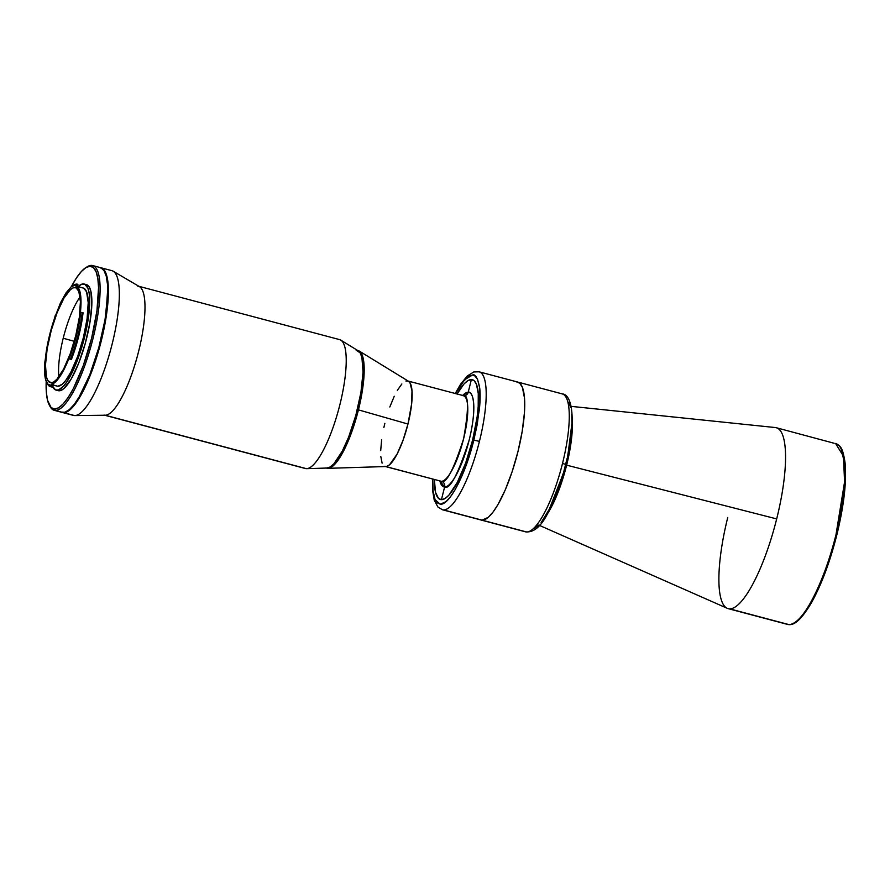 <?xml version="1.0" encoding="UTF-8"?>
<svg xmlns="http://www.w3.org/2000/svg" width="890" height="890" viewBox="0 0 890 890"><rect width="100%" height="100%" fill="white"/><g stroke="black" fill="none" stroke-linecap="round" stroke-linejoin="round"><path stroke-width="1.33" d="M63.212 338.245L74.237 341.304L63.212 338.245A49.139 12.527 -75.1 0 0 58.896 376.815A49.139 12.527 104.9 0 1 63.212 338.245A49.139 12.527 104.9 0 1 80.1 296.96A49.139 12.527 -75.1 0 0 63.212 338.245M82.525 313.313L81.635 312.423L80.556 312.791L76.484 335.552L68.808 358.803L70.777 359.326L68.808 358.803A50.775 12.95 104.9 0 1 51.453 384.28L50.897 385.337A51.831 13.217 104.9 0 1 46.736 382.567L47.459 383.935A53 13.517 -75.1 0 0 51.231 386.772A53 13.517 104.9 0 1 50.43 386.661L51.297 386.894A53 13.517 -75.1 0 0 52.11 387.005A53 13.517 -75.1 0 0 52.599 386.994L51.72 386.761A53 13.517 104.9 0 1 51.231 386.772L52.11 387.005L51.231 386.772A53 13.517 -75.1 0 0 51.72 386.761L52.599 386.994L52.844 385.96L50.975 385.459L51.453 384.28L53.422 384.803L52.844 385.96L50.975 385.459L51.72 386.761L50.897 385.337L47.782 384.08L45.635 379.696L44.589 372.476L45.145 361.396A50.775 12.95 104.9 0 1 55.147 316.584L60.531 302.733L65.904 293.055L71.022 286.947L75.45 284.934A51.831 13.217 104.9 0 1 75.695 284.956L77.074 284.11A53 13.517 -75.1 0 0 76.829 284.099L75.45 284.934A51.831 13.217 104.9 0 1 75.695 284.956L75.717 286.013A50.775 12.95 104.9 0 1 75.973 286.068A50.775 12.95 104.9 0 1 80.434 312.179L81.535 312.479L80.423 312.434L80.834 297.405L79.611 290.574L78.565 288.26L75.717 286.013L75.817 284.878L77.686 285.378L77.653 286.513M74.804 287.548A49.139 12.527 104.9 0 1 75.55 287.648A49.139 12.527 104.9 0 1 75.416 336.943A49.139 12.527 104.9 0 1 51.064 382.745L53.8 381.91L56.882 379.274L63.624 369.072L70.254 353.719L75.784 335.53L79.343 317.285L80.412 301.755L78.821 291.319L76.006 287.815L73.492 287.737L70.566 289.484L63.969 298.106L57.205 312.368L51.32 330.101L47.203 348.602L45.479 365.045L46.413 376.948L47.849 380.586L51.064 382.745A49.139 12.527 104.9 0 1 50.33 382.644A49.139 12.527 104.9 0 1 50.452 333.349A49.139 12.527 104.9 0 1 74.804 287.548L76.251 287.926L74.804 287.548M53.155 385.092L57.127 386.138A50.775 12.95 -75.1 0 0 57.895 386.249L53.211 385.003L57.895 386.249L62.267 384.246L65.593 380.631L70.866 372.12L77.719 356.256L83.426 337.455L87.109 318.609L88.21 302.567L86.564 291.775L83.66 288.149M77.174 286.48L82.414 287.87M54.212 410.301L61.866 412.337A74.882 19.091 -75.1 0 0 63.001 412.504L55.347 410.468A74.882 19.091 104.9 0 1 54.212 410.301A74.882 19.091 104.9 0 1 49.673 405.74M86.441 267.278A74.882 19.091 104.9 0 1 91.514 265.398A74.882 19.091 -75.1 0 0 87.109 266.833L85.796 267.656A73.714 18.801 104.9 0 1 90.146 266.243L91.514 265.398L90.146 266.243L93.561 267.723L96.153 271.895L97.844 278.592L98.545 287.559L96.943 310.855L91.603 338.222L83.326 365.501L73.369 388.541L68.241 397.329L63.268 403.826L58.64 407.787L54.535 409.044A73.714 18.801 104.9 0 1 49.306 405.084A73.714 18.801 104.9 0 1 46.191 381.387L46.358 392.468L47.559 400.344L51.119 407.564L54.535 409.044L55.347 410.468L54.535 409.044A73.714 18.801 104.9 0 0 91.603 338.222A73.714 18.801 104.9 0 0 90.146 266.243L86.041 267.501L81.413 271.461L76.44 277.958L71.311 286.747M71.345 286.691A73.714 18.801 104.9 0 1 85.796 267.656M49.306 405.084L50.029 406.452A74.882 19.091 -75.1 0 0 55.347 410.468A74.882 19.091 -75.1 0 0 93.005 338.511A74.882 19.091 -75.1 0 0 91.514 265.398A74.882 19.091 104.9 0 1 92.649 265.565A74.882 19.091 104.9 0 1 92.449 340.681A74.882 19.091 104.9 0 1 55.347 410.468L63.001 412.504A74.882 19.091 -75.1 0 0 100.103 342.706A74.882 19.091 -75.1 0 0 100.303 267.59L92.649 265.565M56.07 390.098L58.262 390.677A54.869 13.995 -75.1 0 0 59.085 390.799L56.904 390.221A54.869 13.995 104.9 0 1 56.07 390.098A54.869 13.995 104.9 0 1 52.688 386.627M52.421 386.004L55.558 389.92L58.373 389.998L63.401 386.338L67.106 381.499L76.551 362.497L84.494 337.488L89.045 312.379L89.668 299.774L89.145 293.099L87.888 288.115L84.75 284.21L81.936 284.121L78.064 286.625A54.869 13.995 104.9 0 1 83.404 283.91A54.869 13.995 104.9 0 1 84.239 284.032A54.869 13.995 104.9 0 1 84.094 339.068A54.869 13.995 104.9 0 1 56.904 390.221L60.553 390.588L63.824 388.63L71.189 379.007L78.743 363.076L85.307 343.273L89.912 322.625L91.837 304.258L90.791 290.963L89.189 286.903L86.931 284.789M57.75 390.499L59.085 390.799A54.869 13.995 -75.1 0 0 86.274 339.657A54.869 13.995 -75.1 0 0 86.419 284.611L84.239 284.032M56.649 385.971L57.895 386.249A50.775 12.95 -75.1 0 0 83.048 338.923A50.775 12.95 -75.1 0 0 83.182 287.982L75.973 286.068M61.176 412.092L65.003 412.204L69.465 409.545L74.36 404.216L79.522 396.406L89.823 374.668L98.79 347.656L105.064 319.466L107.69 294.401L107.479 284.266L106.266 276.267L104.074 270.727L101.004 267.834M81.635 312.423L80.69 312.713A51.831 13.217 104.9 0 1 69.32 358.303L59.719 376.837L55.347 382.077L51.453 384.28L53.422 384.803M46.736 382.567A51.831 13.217 104.9 0 1 44.711 362.886L48.55 339.468L55.358 315.16M70.555 359.115A53 13.517 -75.1 0 0 82.18 312.501A53 13.517 104.9 0 1 70.555 359.115M75.45 284.934L76.829 284.099A53 13.517 104.9 0 1 77.074 284.11L77.942 284.344A53 13.517 -75.1 0 0 76.451 284.488M50.43 386.661A53 13.517 104.9 0 1 47.114 383.212M71.434 359.349A53 13.517 -75.1 0 0 83.059 312.724M75.884 284.678A53 13.517 -75.1 0 0 75.294 284.934M73.036 285.568A53 13.517 104.9 0 1 76.829 284.099M328.11 468.329L385.915 466.538A44.222 11.281 -75.1 0 0 407.965 424.041L358.436 409.867A60.843 15.519 -75.1 0 0 358.158 350.593L357.057 350.304A60.843 15.519 104.9 0 1 357.346 409.578A60.843 15.519 104.9 0 1 325.829 467.906L326.93 468.196A60.843 15.519 -75.1 0 0 358.436 409.867L357.346 409.578L358.436 409.867A60.843 15.519 104.9 0 1 328.11 468.329A60.843 15.519 104.9 0 1 326.497 468.051M357.713 350.504A60.843 15.519 104.9 0 1 359.249 351.06A60.843 15.519 104.9 0 1 358.436 409.867L407.965 424.041A44.222 11.281 -75.1 0 0 408.555 381.298L359.249 351.06M384.647 466.293L386.905 466.36L389.542 464.791L397.029 454.234L402.992 440.405L407.965 424.041L411.636 403.804L411.992 390.799L409.978 382.8L408.165 381.098L405.907 381.031M401.846 383.979L397.329 390.365M394.248 396.25L389.82 406.986M384.847 423.351L383.857 427.556M381.643 439.771L380.697 450.607M380.82 456.592L382.11 463.145M326.752 468.04L330.134 466.994L333.95 463.734L342.294 451.108L348.546 437.301L355.833 415.352L360.928 392.445L363.053 372.087L361.896 357.346L360.127 352.841L357.624 350.493L356.145 350.171L360.127 352.841L361.896 357.346L363.053 372.087L360.928 392.445L355.833 415.352L348.546 437.301L342.294 451.108L333.95 463.734L330.134 466.994L326.752 468.04A60.843 15.519 -75.1 0 0 327.019 468.04A60.843 15.519 -75.1 0 0 356.445 413.082A60.843 15.519 -75.1 0 0 358.158 350.771L340.792 340.125A66.694 17.01 104.9 0 1 338.923 408.432A66.694 17.01 104.9 0 1 306.661 468.663A66.694 17.01 104.9 0 1 306.371 468.663A66.694 17.01 -75.1 0 0 339.424 406.507A66.694 17.01 -75.1 0 0 339.602 339.613L138.362 286.168A66.694 17.01 104.9 0 1 138.184 353.074A66.694 17.01 104.9 0 1 105.131 415.23A66.694 17.01 -75.1 0 0 105.332 415.23A66.694 17.01 -75.1 0 0 137.683 354.999A66.694 17.01 -75.1 0 0 139.474 286.647L113.152 271.194A74.882 19.091 104.9 0 1 111.139 347.945A74.882 19.091 104.9 0 1 74.816 415.574A74.882 19.091 104.9 0 1 74.593 415.574A74.882 19.091 -75.1 0 0 111.695 345.787A74.882 19.091 -75.1 0 0 111.895 270.671L100.959 267.768A74.882 19.091 104.9 0 1 100.759 342.884A74.882 19.091 104.9 0 1 63.657 412.671L74.593 415.574A74.882 19.091 104.9 0 1 72.39 414.996M110.761 270.504A74.882 19.091 104.9 0 1 113.152 271.194M338.589 339.468A66.694 17.01 104.9 0 1 340.792 340.125M105.153 415.23L306.371 468.663L105.153 415.23M137.349 286.024A66.694 17.01 104.9 0 1 138.362 286.168M104.13 415.085L305.37 468.518A66.694 17.01 -75.1 0 0 306.371 468.663A66.694 17.01 104.9 0 1 304.413 468.151M62.523 412.515L73.458 415.419A74.882 19.091 -75.1 0 0 74.593 415.574L63.657 412.671A74.882 19.091 104.9 0 1 62.523 412.515A74.882 19.091 104.9 0 1 62.2 412.415M61.833 412.27L65.66 412.382L70.121 409.723L75.016 404.383L80.178 396.584L85.396 386.605L92.905 368.438L101.315 340.725L106.744 312.924L108.369 289.261L107.657 280.15L105.943 273.352L103.296 269.114L99.825 267.601M78.932 397.407A74.293 18.946 -75.1 0 0 107.712 289.016L106.11 313.013L103.852 326.552L98.868 347.656L89.968 374.456L78.921 397.407M566.641 465.159L547.584 513.586A60.809 15.508 104.9 0 0 566.641 465.159L776.681 518.914A93.595 23.874 104.9 0 1 729.611 608.849L787.517 624.402A93.595 23.874 -75.1 0 0 788.941 624.602A93.595 23.874 -75.1 0 0 835.999 534.668C830.37 561.212 807.352 623.901 788.941 624.602L729.611 608.849A93.595 23.874 -75.1 0 0 776.681 518.914L566.641 465.159L572.259 420.636A60.809 15.508 104.9 0 1 566.641 465.159M550.409 508.168L566.307 465.07L572.036 426.766L566.307 465.07L550.409 508.168M561.101 393.714A71.367 18.201 104.9 0 1 562.28 393.903A71.367 18.201 104.9 0 1 562.513 463.412L565.829 464.502L562.513 463.412A71.367 18.201 -75.1 0 0 562.18 393.87L517.635 382.044A71.367 18.201 104.9 0 1 517.446 453.644A71.367 18.201 104.9 0 1 482.08 520.161L526.624 531.986A71.367 18.201 -75.1 0 0 562.513 463.412A71.367 18.201 104.9 0 1 526.624 531.986A71.367 18.201 104.9 0 1 525.445 531.808M516.556 381.888A71.367 18.201 104.9 0 1 517.635 382.044A71.367 18.201 -75.1 0 1 517.446 453.644A71.367 18.201 -75.1 0 1 482.08 520.161A71.367 18.201 104.9 0 1 481.001 520.005A71.367 18.201 -75.1 0 0 482.08 520.161L443.543 509.926A71.367 18.201 -75.1 0 0 479.432 441.351L473.825 440.149C465.459 474.67 449.383 505.398 440.294 504.23L435.088 499.679L433.041 490.768L432.751 479.109L433.041 490.768L435.088 499.679L437.001 502.694L440.294 504.23L446.046 501.604L450.418 496.843L455.013 489.901L461.943 475.95L468.407 458.873L473.825 440.149L479.432 441.351A71.367 18.201 104.9 0 1 443.543 509.926L482.08 520.161L488.243 517.346L492.904 512.262L497.822 504.819L505.253 489.901L512.162 471.622L517.969 451.586L522.174 431.483L524.399 413.082L524.477 397.941L522.385 387.361L519.86 383.323L516.556 381.888M836.789 534.946L835.999 534.668A93.595 23.874 -75.1 0 0 835.565 443.465L843.431 456.158L844.588 481.857L835.999 534.668L836.834 534.934L844.721 489.978L845.266 466.171L841.161 448.994M774.823 427.512A93.595 23.874 104.9 0 1 776.247 427.712A93.595 23.874 104.9 0 1 776.681 518.914A93.595 23.874 -75.1 0 0 775.301 427.545L571.135 406.363M539.518 525.434L727.297 608.326A93.595 23.874 -75.1 0 0 729.611 608.849A93.595 23.874 104.9 0 1 728.198 608.649A93.595 23.874 104.9 0 1 727.764 517.446M834.153 443.264L776.247 427.712M563.848 471.422L567.153 458.194M569.589 445.757L571.202 434.02M571.925 423.429L571.736 414.406M570.657 407.286L568.71 402.347M534.289 528.226L539.051 524.911M541.076 522.697L550.988 506.455L561.156 480.422M838.858 526.168L843.498 500.625L845.122 485.083L845.211 465.47L842.507 451.775M795.449 622.177L798.285 620.107M807.497 609.072L817.142 591.583L823.417 577.065L834.486 543.712M562.18 393.87C573.794 394.548 575.685 426.655 565.829 464.502L565.662 464.536M565.829 464.502C561.123 483.114 555.304 498.99 548.385 512.128C541.476 526.201 533.866 532.776 525.545 531.831A71.367 18.201 -75.1 0 0 526.624 531.986L480.333 519.771M471.377 379.563A62.011 15.809 104.9 0 1 472.312 379.696A62.011 15.809 104.9 0 1 472.156 441.896A62.011 15.809 104.9 0 1 441.429 499.691A62.011 15.809 104.9 0 1 434.342 479.532L435.555 492.37L438.548 498.445L441.429 499.691L444.599 487.008L441.429 499.691A62.011 15.809 104.9 0 1 440.483 499.557A62.011 15.809 104.9 0 1 434.342 479.532A62.011 15.809 104.9 0 0 440.483 499.557A62.011 15.809 104.9 0 0 441.429 499.691L444.878 498.634L448.771 495.307L457.271 482.447L465.637 463.067L472.612 440.116L477.107 417.087L478.197 406.663L478.264 393.502L476.439 384.313L474.248 380.809L471.377 379.563L468.218 392.256A48.906 12.471 -75.1 0 0 462.611 395.516L468.218 392.256A4.684 4.517 -88.3 0 1 463.768 395.772A4.684 4.517 91.7 0 0 468.218 392.256C472.434 390.465 477.752 404.939 469.186 440.016C458.161 474.214 449.962 489.878 444.599 487.008L439.916 481.012A48.906 12.471 -75.1 0 0 444.599 487.008A4.684 4.517 91.7 0 0 441.351 481.312A4.684 4.517 -88.3 0 1 444.599 487.008A48.906 12.471 -75.1 0 0 469.186 440.016A48.906 12.471 -75.1 0 0 468.218 392.256L471.377 379.563A62.011 15.809 104.9 0 1 472.612 440.116A62.011 15.809 104.9 0 1 441.429 499.691A62.011 15.809 104.9 0 0 472.156 441.896A62.011 15.809 104.9 0 0 472.312 379.696L472.312 379.696A62.011 15.809 104.9 0 0 471.377 379.563L467.929 380.62L464.035 383.946L457.037 394.036A62.011 15.809 104.9 0 1 471.377 379.563A62.011 15.809 104.9 0 0 457.037 394.036A62.011 15.809 104.9 0 1 471.377 379.563M385.059 466.438L441.351 481.312A44.222 11.281 -75.1 0 0 463.267 440.094A44.222 11.281 -75.1 0 0 463.39 395.727L462.711 395.627C468.785 393.358 469.075 407.753 463.59 438.815C453.622 469.742 446.213 483.904 441.351 481.312L385.748 466.538L441.351 481.312A44.222 11.281 -75.1 0 1 440.684 481.212L441.04 481.279M463.868 395.772L407.753 380.953A44.222 11.281 104.9 0 1 407.642 425.32A44.222 11.281 104.9 0 1 385.726 466.538M478.008 371.653A71.367 18.201 104.9 0 1 479.098 371.809A71.367 18.201 104.9 0 1 479.432 441.351A71.367 18.201 -75.1 0 0 479.198 371.842M443.543 509.926A71.367 18.201 104.9 0 1 442.464 509.77L525.545 531.831M455.446 393.614L464.602 379.752L472.512 375.024C475.405 373.744 477.819 378.15 479.743 388.262C480.366 394.081 480.244 401.223 479.354 409.689L473.825 440.149L477.263 424.23L479.877 403.615L479.743 388.262L477.496 379.084L474.448 375.536L472.512 375.024L468.796 376.17L462.388 382.411L455.469 393.58M74.816 415.574L105.332 415.23M306.661 468.663L327.019 468.04M835.565 443.465C840.004 445.779 842.685 446.524 845.088 462.956C846.735 481.579 843.976 505.565 836.834 534.934C829.925 562.091 821.47 584.697 811.457 602.73C799.276 623.167 792.612 625.614 787.517 624.402L728.198 608.649M432.484 479.031L432.551 490.067L434.253 500.236L437.936 507.022L442.464 509.77M455.191 393.547L460.553 384.257L467.295 375.969L473.814 371.942L479.098 371.809L517.635 382.044"/></g></svg>
